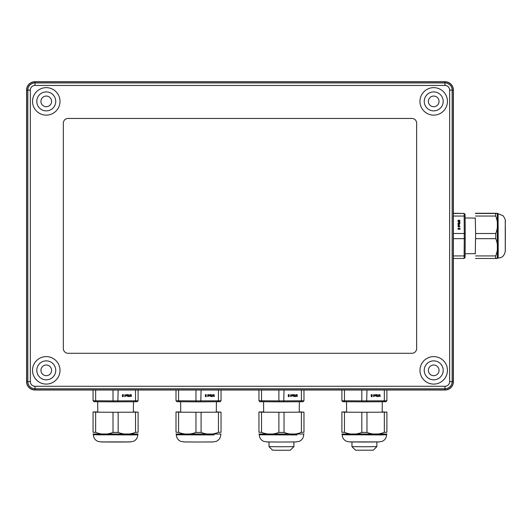 <?xml version="1.0" encoding="UTF-8"?>
<svg xmlns="http://www.w3.org/2000/svg" width="532" height="532" viewBox="0 0 532 532"><rect width="100%" height="100%" fill="white"/><g stroke="black" fill="none" stroke-linecap="round" stroke-linejoin="round"><path stroke-width="0.8" d="M26.6 381.723L26.6 90.014A8.293 8.293 0 0 1 34.893 81.722L445.084 81.722A8.293 8.293 0 0 1 453.377 90.014L453.377 381.723A8.293 8.293 0 0 1 445.084 390.016L34.893 390.016A8.293 8.293 0 0 1 26.6 381.723M433.706 365.012A5.333 5.333 0 0 1 439.04 370.345A5.333 5.333 0 0 1 433.706 375.678A5.333 5.333 0 0 1 428.373 370.345A5.333 5.333 0 0 1 433.706 365.012M433.706 96.059A5.333 5.333 0 0 1 439.04 101.393A5.333 5.333 0 0 1 433.706 106.719A5.333 5.333 0 0 1 428.373 101.393A5.333 5.333 0 0 1 433.706 96.059M46.271 96.059A5.333 5.333 0 0 1 51.597 101.393A5.333 5.333 0 0 1 46.271 106.719A5.333 5.333 0 0 1 40.937 101.393A5.333 5.333 0 0 1 46.271 96.059M46.271 365.012A5.333 5.333 0 0 1 51.597 370.345A5.333 5.333 0 0 1 46.271 375.678A5.333 5.333 0 0 1 40.937 370.345A5.333 5.333 0 0 1 46.271 365.012M453.377 238.655L464.25 238.655L464.123 258.466L465.068 257.515L465.194 238.349L464.25 238.655L464.25 233.508L465.194 233.801L465.074 214.389L464.13 213.445L464.163 216.052L465.108 216.697M453.377 233.508L464.25 233.508L464.163 216.052L453.377 216.052M459.103 224.477A0.718 0.625 -179.1 0 1 457.946 223.979A0.638 0.559 -179.1 0 1 458.371 223.46A1.19 1.037 -179.1 0 1 459.063 223.5L459.901 223.846L459.256 223.799A0.632 0.552 -179.1 0 1 459.103 224.477M458.125 226.951L459.582 226.732A1.603 1.397 -179.1 0 1 459.342 226.419L459.548 226.346A1.31 1.137 0.9 0 0 459.981 226.785L458.118 226.732M459.409 225.881L457.966 225.827L458.571 225.422L458.118 224.923L458.757 225.289L459.309 224.97L458.956 225.415L459.409 225.694M459.123 229.226A0.718 0.625 -179.1 0 1 457.972 228.72A0.638 0.559 -179.1 0 1 458.398 228.208L458.185 228.747A0.492 0.432 0.9 0 0 459.129 228.753A0.452 0.392 0.9 0 0 458.983 228.454L460 228.388L459.887 229.265L459.768 228.56L459.222 228.467A0.632 0.552 -179.1 0 1 459.123 229.226M458.185 228.747L458.178 228.979A0.492 0.432 0.9 0 0 458.451 229.319M458.079 220.441L459.867 220.221L459.907 220.594L458.278 221.066L459.994 221.791L458.099 221.897L459.668 221.671L457.952 221.053L459.688 220.441L458.085 220.221M458.431 224.571A0.492 0.432 -179.1 0 1 458.158 224.205L458.158 223.985A0.465 0.406 -179.1 0 1 458.963 223.713A0.452 0.392 -179.1 0 1 458.651 224.384A0.492 0.432 -179.1 0 1 458.158 224.005L458.158 224.238M465.194 238.349L465.194 233.801M453.377 213.272L464.13 213.445L453.377 213.445M453.377 255.932L464.163 255.932L465.108 255.28M459.961 222.868L458.105 223.028L459.562 222.815A1.603 1.397 -179.1 0 1 459.322 222.502L459.528 222.429A1.31 1.137 0.9 0 0 459.961 222.868L459.961 223.021M453.377 258.466L464.123 258.466M459.309 224.185A0.632 0.552 0.9 0 0 459.249 224.038L459.063 223.5M458.258 223.739A0.638 0.559 0.9 0 0 457.959 224.098M459.548 226.346L459.542 226.579A1.31 1.137 0.9 0 0 459.867 226.951M459.342 225.887L458.956 225.415M459.262 225.209L458.757 225.289M458.75 225.521L458.178 224.943M458.079 225.94L458.571 225.422M459.335 228.926A0.632 0.552 0.9 0 0 459.216 228.7L459.222 228.467M460 229.186L460 228.388M459.003 229.019L459.003 229.252A0.452 0.392 0.9 0 0 459.109 228.866M458.391 228.441A0.638 0.559 0.9 0 0 457.986 228.84M459.528 222.429L459.522 222.662A1.31 1.137 0.9 0 0 459.854 223.028M459.083 224.125A0.452 0.392 -179.1 0 1 458.797 224.597M475.276 218.08L475.628 233.508L475.276 253.658M475.495 258.466L495.638 258.466C497.939 258.406 497.879 258.353 495.465 258.293M495.638 258.466L495.678 255.932L475.535 255.932M475.628 238.655L495.764 238.655C498.092 244.388 498.065 250.146 495.678 255.932M475.542 216.052L495.684 216.052C498.065 221.851 498.092 227.669 495.764 233.508L495.764 238.655M495.764 233.508L475.628 233.508M495.684 216.052L495.644 213.445L475.502 213.445M495.465 213.272C497.879 213.325 497.939 213.385 495.644 213.445C497.939 213.385 497.879 213.325 495.465 213.272L475.329 213.272M351.951 441.979L351.951 446.647L364.393 446.754L376.836 446.647L376.836 441.979M351.958 446.647L355.509 450.198L373.284 450.198M384.337 390.016L384.337 400.802L361.827 400.889L362.119 401.833L366.668 401.833L385.959 401.713L386.904 400.762L384.337 400.802L383.685 401.746M375.951 395.742A0.718 0.618 -89.1 0 1 376.45 394.584A0.638 0.552 -89.1 0 1 376.962 395.01A1.19 1.031 -89.1 0 1 376.929 395.702L376.583 396.539L376.629 395.894A0.632 0.545 -89.1 0 1 375.951 395.742M373.497 394.757L373.71 396.22A1.603 1.39 -89.1 0 1 374.023 395.981L374.096 396.18A1.31 1.137 90.9 0 0 373.657 396.619L373.497 394.757M374.561 396.047L374.614 394.598L375.013 395.209L375.512 394.757L375.146 395.396L375.466 395.948L375.02 395.595L374.741 396.047M371.236 395.761A0.718 0.618 -89.1 0 1 371.728 394.611A0.638 0.552 -89.1 0 1 372.247 395.037L371.715 394.817A0.492 0.432 90.9 0 0 371.702 395.768A0.452 0.392 90.9 0 0 372.001 395.622L372.061 396.639L371.19 396.526L371.888 396.4L371.981 395.861A0.632 0.545 -89.1 0 1 371.236 395.761M371.489 394.817L371.469 394.817A0.492 0.432 90.9 0 0 371.15 395.057M379.968 394.717L380.194 396.506L379.821 396.546L379.349 394.917L378.525 396.513L378.525 394.737L378.744 396.307L379.363 394.591L379.968 396.327L379.968 394.724M375.871 395.03A0.492 0.432 -89.1 0 1 376.224 394.791L376.443 394.797A0.465 0.406 -89.1 0 1 376.716 395.595A0.452 0.392 -89.1 0 1 376.051 395.289A0.492 0.432 -89.1 0 1 376.43 394.797L376.191 394.791M361.827 390.016L361.827 400.889L341.883 400.762L342.834 401.713L362.119 401.833M366.967 390.016L366.668 401.833M344.457 390.016L344.457 400.802L345.102 401.746M386.904 390.016L386.904 400.762M377.554 396.599L377.394 394.744L377.607 396.2A1.603 1.39 -89.1 0 1 377.919 395.961L377.993 396.16A1.31 1.137 90.9 0 0 377.554 396.599L377.407 396.599M341.883 390.016L341.883 400.762M376.244 395.948A0.632 0.545 90.9 0 0 376.39 395.888L376.929 395.702M376.676 394.89A0.638 0.552 90.9 0 0 376.33 394.598M374.096 396.18L373.856 396.18A1.31 1.137 90.9 0 0 373.497 396.5M374.548 395.974L375.02 395.595M375.22 395.901L375.146 395.396M374.907 395.389L375.492 394.817M374.501 394.724L375.013 395.209M371.529 395.974A0.632 0.545 90.9 0 0 371.748 395.855L372.214 395.715M371.269 396.639L372.061 396.639M371.436 395.642L371.196 395.635A0.452 0.392 90.9 0 0 371.582 395.748M372.008 395.03A0.638 0.552 90.9 0 0 371.615 394.624M377.993 396.16L377.76 396.16A1.31 1.137 90.9 0 0 377.394 396.48M376.304 395.722A0.452 0.392 -89.1 0 1 375.845 395.476M361.827 432.403L366.967 432.403L366.967 412.267L361.827 412.267L361.827 432.403C356.061 434.73 350.269 434.704 344.457 432.317L344.457 412.174L341.883 411.961L346.605 411.914M361.827 412.267L344.457 412.174M382.182 411.914L386.904 412.14L366.967 412.267M341.883 412.14L341.883 432.104M341.883 432.277L344.457 432.317M384.337 412.174L384.337 432.317C378.571 434.704 372.779 434.73 366.967 432.403M384.337 432.317L386.904 432.277L386.904 412.14M269.019 441.979L269.019 446.647L281.455 446.754L293.897 446.647L293.897 441.979M269.019 446.647L272.57 450.198L281.455 450.278L290.346 450.198L293.897 446.647M301.398 390.016L301.398 400.802L278.888 400.889L279.18 401.833L283.729 401.833L303.021 401.713L303.972 400.762L301.398 400.802L300.746 401.746M293.012 395.742A0.718 0.618 -89.1 0 1 293.511 394.584A0.638 0.552 -89.1 0 1 294.03 395.01A1.19 1.031 -89.1 0 1 293.99 395.702L293.644 396.539L293.691 395.894A0.632 0.545 -89.1 0 1 293.012 395.742M290.558 394.757L290.771 396.22A1.603 1.39 -89.1 0 1 291.084 395.981L291.157 396.18A1.31 1.137 90.9 0 0 290.718 396.619L290.558 394.757M291.622 396.047L291.676 394.598L292.075 395.209L292.573 394.757L292.208 395.396L292.527 395.948L292.081 395.595L291.809 396.047M288.297 395.761A0.718 0.618 -89.1 0 1 288.796 394.611A0.638 0.552 -89.1 0 1 289.308 395.037L288.783 394.817A0.492 0.432 90.9 0 0 288.763 395.768A0.452 0.392 90.9 0 0 289.062 395.622L289.122 396.639L288.258 396.526L288.949 396.4L289.049 395.861A0.632 0.545 -89.1 0 1 288.297 395.761M288.543 394.817L288.53 394.817A0.492 0.432 90.9 0 0 288.211 395.057M297.029 394.717L297.255 396.506L296.883 396.546L296.41 394.917L295.686 396.633L295.586 394.737L295.812 396.307L296.424 394.591L297.029 396.327L297.255 394.724M292.933 395.03A0.492 0.432 -89.1 0 1 293.285 394.791M293.112 395.289A0.492 0.432 -89.1 0 1 293.491 394.797L293.504 394.797A0.465 0.406 -89.1 0 1 293.777 395.595A0.452 0.392 -89.1 0 1 293.112 395.289M278.888 390.016L278.888 400.889L258.944 400.762L259.895 401.713L279.18 401.833M284.028 390.016L283.729 401.833M261.518 390.016L261.518 400.802L262.17 401.746M303.972 390.016L303.972 400.762M294.615 396.599L294.455 394.744L294.675 396.2A1.603 1.39 -89.1 0 1 294.981 395.961L295.054 396.16A1.31 1.137 90.9 0 0 294.615 396.599L294.469 396.599M258.944 390.016L258.944 400.762M293.312 395.948A0.632 0.545 90.9 0 0 293.451 395.888L293.691 395.894M293.744 394.89A0.638 0.552 90.9 0 0 293.391 394.598M291.157 396.18L290.918 396.18A1.31 1.137 90.9 0 0 290.558 396.5M291.609 395.974L292.081 395.595M292.287 395.901L292.208 395.396M291.968 395.389L292.553 394.817M291.563 394.724L292.075 395.209M288.59 395.974A0.632 0.545 90.9 0 0 288.81 395.855L289.049 395.861M288.351 396.639L289.122 396.639M288.497 395.642L288.258 395.635A0.452 0.392 90.9 0 0 288.643 395.748M289.069 395.03A0.638 0.552 90.9 0 0 288.677 394.624M295.054 396.16L294.821 396.16A1.31 1.137 90.9 0 0 294.455 396.48M293.365 395.722A0.452 0.392 -89.1 0 1 292.906 395.476M278.888 432.403L284.028 432.403L284.028 412.267L278.888 412.267L278.888 432.403C273.122 434.73 267.33 434.704 261.518 432.317L261.518 412.174L258.944 411.961L263.666 411.914M278.888 412.267L261.518 412.174M299.243 411.914L303.972 412.14L284.028 412.267M258.944 412.14L258.944 432.277L261.518 432.317M301.398 412.174L301.398 432.317C295.632 434.704 289.84 434.73 284.028 432.403M301.398 432.317L303.972 432.277L303.972 412.14M218.459 390.016L218.459 400.802L195.949 400.889L196.248 401.833L200.79 401.833L220.082 401.713L221.033 400.762L218.459 400.802L217.807 401.746M210.08 395.742A0.718 0.618 -89.1 0 1 210.572 394.584A0.638 0.552 -89.1 0 1 211.091 395.01A1.19 1.031 -89.1 0 1 211.058 395.702L210.705 396.539L210.752 395.894A0.632 0.545 -89.1 0 1 210.08 395.742M207.62 394.757L207.832 396.22A1.603 1.39 -89.1 0 1 208.145 395.981L208.218 396.18A1.31 1.137 90.9 0 0 207.779 396.619L207.832 394.757M208.684 396.047L208.737 394.598L209.143 395.209L209.635 394.757L209.269 395.396L209.588 395.948L209.143 395.595L208.87 396.047M205.359 395.761A0.718 0.618 -89.1 0 1 205.857 394.611A0.638 0.552 -89.1 0 1 206.369 395.037L205.831 394.817A0.492 0.432 90.9 0 0 205.824 395.768A0.452 0.392 90.9 0 0 206.123 395.622L206.183 396.639L205.319 396.526L206.017 396.4L206.11 395.861A0.632 0.545 -89.1 0 1 205.359 395.761M205.831 394.817L205.591 394.817A0.492 0.432 90.9 0 0 205.279 395.057M214.09 394.717L214.316 396.506L213.944 396.546L213.472 394.917L212.647 396.513L212.647 394.737L212.873 396.307L213.485 394.591L214.09 396.327L214.09 394.724M209.994 395.03A0.492 0.432 -89.1 0 1 210.346 394.791L210.566 394.797A0.465 0.406 -89.1 0 1 210.845 395.595A0.452 0.392 -89.1 0 1 210.173 395.289A0.492 0.432 -89.1 0 1 210.552 394.797L210.313 394.791M195.949 390.016L195.949 400.889L176.006 400.762L176.957 401.713L196.248 401.833M201.089 390.016L200.79 401.833M178.579 390.016L178.579 400.802L179.231 401.746M221.033 390.016L221.033 400.762M211.676 396.599L211.517 394.744L211.736 396.2A1.603 1.39 -89.1 0 1 212.042 395.961L212.115 396.16A1.31 1.137 90.9 0 0 211.676 396.599L211.53 396.599M176.006 390.016L176.006 400.762M210.373 395.948A0.632 0.545 90.9 0 0 210.512 395.888L211.058 395.702M210.805 394.89A0.638 0.552 90.9 0 0 210.459 394.598M208.218 396.18L207.979 396.18A1.31 1.137 90.9 0 0 207.62 396.5M208.677 395.974L209.143 395.595M209.349 395.901L209.269 395.396M209.029 395.389L209.615 394.817M208.624 394.724L209.143 395.209M205.651 395.974A0.632 0.545 90.9 0 0 205.871 395.855L206.11 395.861M205.392 396.639L206.183 396.639M205.558 395.642L205.325 395.635A0.452 0.392 90.9 0 0 205.711 395.748M206.13 395.03A0.638 0.552 90.9 0 0 205.738 394.624M212.115 396.16L211.882 396.16A1.31 1.137 90.9 0 0 211.517 396.48M210.426 395.722A0.452 0.392 -89.1 0 1 209.967 395.476M195.949 432.403L201.089 432.403L201.089 412.267L195.949 412.267L195.949 432.403C190.183 434.73 184.391 434.704 178.579 432.317L178.579 412.174L176.006 411.961L180.734 411.914M195.949 412.267L178.579 412.174M216.305 411.914L221.033 412.14L201.089 412.267M176.006 412.14L176.006 432.104M176.006 432.277L178.579 432.317M218.459 412.174L218.459 432.317C212.694 434.704 206.901 434.73 201.089 432.403M218.459 432.317L221.033 432.277L221.033 412.14M135.52 390.016L135.52 400.802L113.01 400.889L113.309 401.833L117.851 401.833L137.143 401.713L138.094 400.762L135.52 400.802L134.869 401.746M127.141 395.742A0.718 0.618 -89.1 0 1 127.64 394.584A0.638 0.552 -89.1 0 1 128.152 395.01A1.19 1.031 -89.1 0 1 128.119 395.702L127.766 396.539L127.813 395.894A0.632 0.545 -89.1 0 1 127.141 395.742M124.681 394.757L124.894 396.22A1.603 1.39 -89.1 0 1 125.206 395.981L125.279 396.18A1.31 1.137 90.9 0 0 124.84 396.619L124.681 394.757M125.745 396.047L125.798 394.598L126.204 395.209L126.696 394.757L126.33 395.396L126.649 395.948L126.21 395.595L125.931 396.047M122.42 395.761A0.718 0.618 -89.1 0 1 122.919 394.611A0.638 0.552 -89.1 0 1 123.431 395.037L122.905 394.817A0.492 0.432 90.9 0 0 122.885 395.768A0.452 0.392 90.9 0 0 123.185 395.622L123.244 396.639L122.38 396.526L123.078 396.4L123.171 395.861A0.632 0.545 -89.1 0 1 122.42 395.761M122.679 394.817L122.659 394.817A0.492 0.432 90.9 0 0 122.34 395.057M131.151 394.717L131.377 396.506L131.005 396.546L130.533 394.917L129.808 396.633L129.708 394.737L129.934 396.307L130.546 394.591L131.151 396.327L131.377 394.724M127.055 395.03A0.492 0.432 -89.1 0 1 127.407 394.791M127.234 395.289A0.492 0.432 -89.1 0 1 127.614 394.797L127.627 394.797A0.465 0.406 -89.1 0 1 127.906 395.595A0.452 0.392 -89.1 0 1 127.234 395.289M113.01 390.016L113.01 400.889L93.067 400.762L94.018 401.713L113.309 401.833M118.151 390.016L117.851 401.833M95.64 390.016L95.64 400.802L96.292 401.746M138.094 390.016L138.094 400.762M128.744 396.599L128.584 394.744L128.797 396.2A1.603 1.39 -89.1 0 1 129.103 395.961L129.183 396.16A1.31 1.137 90.9 0 0 128.744 396.599L128.591 396.599M93.067 390.016L93.067 400.762M127.434 395.948A0.632 0.545 90.9 0 0 127.574 395.888L128.119 395.702M127.866 394.89A0.638 0.552 90.9 0 0 127.52 394.598M125.279 396.18L125.047 396.18A1.31 1.137 90.9 0 0 124.681 396.5M125.738 395.974L126.21 395.595M126.41 395.901L126.33 395.396M126.097 395.389L126.683 394.817M125.685 394.724L126.204 395.209M122.712 395.974A0.632 0.545 90.9 0 0 122.932 395.855L123.171 395.861M122.453 396.639L123.244 396.639M122.619 395.642L122.387 395.635A0.452 0.392 90.9 0 0 122.772 395.748M123.191 395.03A0.638 0.552 90.9 0 0 122.799 394.624M129.183 396.16L128.944 396.16A1.31 1.137 90.9 0 0 128.584 396.48M127.487 395.722A0.452 0.392 -89.1 0 1 127.028 395.476M113.01 432.403L118.151 432.403L118.151 412.267L113.01 412.267L113.01 432.403C107.245 434.73 101.452 434.704 95.64 432.317L95.64 412.174L93.067 411.961L97.795 411.914M113.01 412.267L95.64 412.174M133.366 411.914L138.094 412.14L118.151 412.267M93.067 412.14L93.067 432.277L95.64 432.317M135.52 412.174L135.52 432.317C129.755 434.704 123.969 434.73 118.151 432.403M135.52 432.317L138.094 432.277L138.094 412.14M35.012 81.842A8.293 8.293 0 0 0 26.72 90.134L26.72 381.604A8.293 8.293 0 0 0 35.012 389.896L444.965 389.896A8.293 8.293 0 0 0 453.257 381.604L453.257 90.134A8.293 8.293 0 0 0 444.965 81.842L35.012 81.842L35.012 82.952L444.965 82.952A7.182 7.182 0 0 1 452.147 90.134L452.147 381.604A7.182 7.182 0 0 1 444.965 388.786L35.012 388.786A7.182 7.182 0 0 1 27.83 381.604L27.83 90.134A7.182 7.182 0 0 1 35.012 82.952L35.012 85.453A4.682 4.682 0 0 0 30.331 90.134L30.331 381.604L26.72 381.604M444.965 81.842L444.965 85.453L35.012 85.453M444.965 85.453A4.682 4.682 0 0 1 449.646 90.134L453.257 90.134M453.257 381.604L449.646 381.604L449.646 90.134M449.646 381.604A4.682 4.682 0 0 1 444.965 386.285L444.965 389.896M35.012 389.896L35.012 386.285L444.965 386.285M35.012 386.285A4.682 4.682 0 0 1 30.331 381.604M63.328 123.191A4.741 4.741 0 0 1 68.069 118.45L411.908 118.45A4.741 4.741 0 0 1 416.649 123.191L416.649 348.546A4.741 4.741 0 0 1 411.908 353.288L68.069 353.288A4.741 4.741 0 0 1 63.328 348.546L63.328 123.191M46.271 384.091A13.746 13.746 0 0 1 32.525 370.345A13.746 13.746 0 0 1 46.271 356.6A13.746 13.746 0 0 1 60.01 370.345A13.746 13.746 0 0 1 46.271 384.091M46.271 115.131A13.746 13.746 0 0 1 32.525 101.393A13.746 13.746 0 0 1 46.271 87.647A13.746 13.746 0 0 1 60.01 101.393A13.746 13.746 0 0 1 46.271 115.131M433.706 115.131A13.746 13.746 0 0 1 419.961 101.393A13.746 13.746 0 0 1 433.706 87.647A13.746 13.746 0 0 1 447.452 101.393A13.746 13.746 0 0 1 433.706 115.131M433.706 384.091A13.746 13.746 0 0 1 419.961 370.345A13.746 13.746 0 0 1 433.706 356.6A13.746 13.746 0 0 1 447.452 370.345A13.746 13.746 0 0 1 433.706 384.091M46.271 379.828A9.476 9.476 0 0 1 36.788 370.345A9.476 9.476 0 0 1 46.271 360.869A9.476 9.476 0 0 1 55.747 370.345A9.476 9.476 0 0 1 46.271 379.828M46.271 91.91A9.476 9.476 0 0 1 55.747 101.393A9.476 9.476 0 0 1 46.271 110.869A9.476 9.476 0 0 1 36.788 101.393A9.476 9.476 0 0 1 46.271 91.91M433.706 110.869A9.476 9.476 0 0 1 424.23 101.393A9.476 9.476 0 0 1 433.706 91.91A9.476 9.476 0 0 1 443.189 101.393A9.476 9.476 0 0 1 433.706 110.869M433.706 360.869A9.476 9.476 0 0 1 443.189 370.345A9.476 9.476 0 0 1 433.706 379.828A9.476 9.476 0 0 1 424.23 370.345A9.476 9.476 0 0 1 433.706 360.869M498.158 213.711L503.186 215.793C506.73 221.585 504.788 219.45 505.38 227.862L505.28 251.144C504.496 255.626 502.122 257.92 498.158 258.027L498.085 213.711L498.218 251.603L498.085 258.027L497.36 258.359L497.347 213.359L498.085 213.711M505.267 250.918L505.267 220.82M386.551 434.724L348.726 434.857L342.236 434.724L341.903 433.999L386.89 433.992L386.551 434.797L380.061 434.937L342.236 434.724M349.344 441.906L379.442 441.906M266.412 441.906L281.455 442.039L267.237 441.952L263.619 441.341C260.826 439.957 259.383 437.776 259.303 434.797L297.122 434.937L259.303 434.724L258.964 433.999L303.952 433.992M303.612 434.797C303.533 437.776 302.09 439.957 299.29 441.341L295.679 441.952L281.455 442.039L296.504 441.906M183.474 441.906L198.516 442.039L184.298 441.952L180.68 441.341C177.888 439.957 176.444 437.776 176.365 434.797L214.183 434.937L176.365 434.724L176.025 433.999L221.013 433.992M220.674 434.797C220.594 437.776 219.151 439.957 216.351 441.341L212.74 441.952L198.516 442.039L213.565 441.906M137.735 434.724L99.916 434.857L93.426 434.724L93.087 433.999L138.074 433.992L137.735 434.797L131.244 434.937L93.426 434.724M100.535 441.906L130.626 441.906M30.331 90.134L26.72 90.134M475.548 218.08L465.114 217.98M475.548 253.651L465.114 253.757M373.278 450.198L376.836 446.647M346.611 412.187L346.505 401.753M382.182 412.187L382.282 401.753M386.551 434.797C386.471 437.776 385.028 439.957 382.229 441.341L378.618 441.952L364.393 442.039L350.169 441.952L346.558 441.341C343.758 439.957 342.322 437.776 342.236 434.797M263.673 412.187L263.566 401.753M299.243 412.187L299.35 401.753M303.612 434.724L303.972 433.979M180.734 412.187L180.627 401.753M216.305 412.187L216.411 401.753M220.674 434.724L221.033 433.979M97.795 412.187L97.689 401.753M133.366 412.187L133.472 401.753M137.735 434.797C137.655 437.776 136.212 439.957 133.419 441.341L129.801 441.952L115.584 442.039L101.359 441.952L97.748 441.341C94.949 439.957 93.506 437.776 93.426 434.797"/></g></svg>
